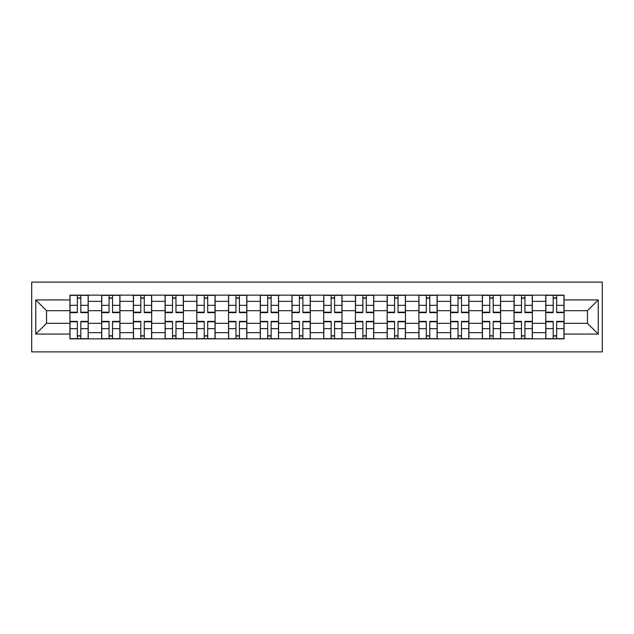 <?xml version="1.0" encoding="UTF-8"?>
<svg xmlns="http://www.w3.org/2000/svg" width="634" height="634" viewBox="0 0 634 634"><rect width="100%" height="100%" fill="white"/><g stroke="black" fill="none" stroke-linecap="round" stroke-linejoin="round"><path stroke-width="0.95" d="M31.7 351.878L602.3 351.878L602.3 282.122L31.7 282.122L31.7 351.878M101.654 338.857L101.654 301.34L88.229 301.34L88.229 338.857M88.229 301.34L88.229 295.143M101.654 301.34L101.654 295.143M119.953 295.143L119.953 338.857M133.378 338.857L133.378 295.143M151.677 295.143L151.677 338.857M165.102 338.857L165.102 295.143M183.4 295.143L183.4 338.857M196.817 338.857L196.817 295.143M215.124 295.143L215.124 338.857M228.541 338.857L228.541 295.143M246.848 295.143L246.848 338.857M260.265 338.857L260.265 295.143M278.564 295.143L278.564 338.857M291.989 338.857L291.989 295.143M310.288 295.143L310.288 338.857M323.712 338.857L323.712 295.143M342.011 295.143L342.011 338.857M355.436 338.857L355.436 295.143M373.735 295.143L373.735 338.857M387.152 338.857L387.152 295.143M405.459 295.143L405.459 338.857M418.876 338.857L418.876 295.143M437.183 295.143L437.183 338.857M450.6 338.857L450.6 295.143M468.898 295.143L468.898 338.857M482.323 338.857L482.323 295.143M500.622 295.143L500.622 338.857M514.047 338.857L514.047 295.143M532.346 295.143L532.346 338.857M545.771 338.857L545.771 295.143M545.771 323.3L532.346 323.3M514.047 323.3L500.622 323.3M482.323 323.3L468.898 323.3M450.6 323.3L437.183 323.3M418.876 323.3L405.459 323.3M387.152 323.3L373.735 323.3M355.436 323.3L342.011 323.3M323.712 323.3L310.288 323.3M291.989 323.3L278.564 323.3M260.265 323.3L246.848 323.3M228.541 323.3L215.124 323.3M196.817 323.3L183.4 323.3M165.102 323.3L151.677 323.3M133.378 323.3L119.953 323.3M101.654 323.3L88.229 323.3M545.771 310.7L532.346 310.7M514.047 310.7L500.622 310.7M482.323 310.7L468.898 310.7M450.6 310.7L437.183 310.7M418.876 310.7L405.459 310.7M387.152 310.7L373.735 310.7M355.436 310.7L342.011 310.7M323.712 310.7L310.288 310.7M291.989 310.7L278.564 310.7M260.265 310.7L246.848 310.7M228.541 310.7L215.124 310.7M196.817 310.7L183.4 310.7M165.102 310.7L151.677 310.7M133.378 310.7L119.953 310.7M101.654 310.7L88.229 310.7M46.544 323.3L69.93 323.3L69.93 310.7L46.544 310.7L46.544 323.3L35.766 334.078L35.766 299.922L69.93 299.922L69.93 310.7M564.07 310.7L564.07 323.3L587.456 323.3L587.456 310.7L564.07 310.7L564.07 295.143L69.93 295.143L69.93 299.922M564.07 299.922L598.234 299.922L598.234 334.078L564.07 334.078L564.07 323.3M69.93 323.3L69.93 338.857L564.07 338.857L564.07 334.078M69.93 334.078L35.766 334.078M80.811 335.806L77.356 335.806M77.356 298.194L80.811 298.194M112.535 335.806L109.072 335.806M109.072 298.194L112.535 298.194M144.251 335.806L140.796 335.806M140.796 298.194L144.251 298.194M175.975 335.806L172.519 335.806M172.519 298.194L175.975 298.194M207.698 335.806L204.243 335.806M204.243 298.194L207.698 298.194M239.422 335.806L235.967 335.806M235.967 298.194L239.422 298.194M271.146 335.806L267.691 335.806M267.691 298.194L271.146 298.194M302.87 335.806L299.406 335.806M299.406 298.194L302.87 298.194M334.594 335.806L331.13 335.806M331.13 298.194L334.594 298.194M366.309 335.806L362.854 335.806M362.854 298.194L366.309 298.194M398.033 335.806L394.578 335.806M394.578 298.194L398.033 298.194M429.757 335.806L426.302 335.806M426.302 298.194L429.757 298.194M461.481 335.806L458.025 335.806M458.025 298.194L461.481 298.194M493.204 335.806L489.749 335.806M489.749 298.194L493.204 298.194M524.928 335.806L521.465 335.806M521.465 298.194L524.928 298.194M556.644 335.806L553.189 335.806M553.189 298.194L556.644 298.194M35.766 299.922L46.544 310.7M587.456 323.3L598.234 334.078M587.456 310.7L598.234 299.922M80.811 312.197L88.126 312.197L88.126 312.625L80.811 312.625L80.811 295.341L88.126 295.341L84.06 295.341M88.126 312.197L88.126 295.341M77.356 297.988L80.811 297.988M80.811 295.341L70.033 295.341L70.033 312.625L77.356 312.625L77.356 295.341L74.4 295.341M77.356 321.803L70.033 321.803L70.033 321.375L77.356 321.375L77.356 338.659L70.033 338.659L74.099 338.659M70.033 321.803L70.033 338.659M80.811 336.012L77.356 336.012M77.356 338.659L88.126 338.659L88.126 321.375L80.811 321.375L80.811 338.659L83.759 338.659M112.535 312.197L119.85 312.197L119.85 312.625L112.535 312.625L112.535 295.341L119.85 295.341L115.784 295.341M119.85 312.197L119.85 295.341M109.072 297.988L112.535 297.988M112.535 295.341L101.757 295.341L101.757 312.625L109.072 312.625L109.072 295.341L106.124 295.341M144.251 312.197L151.574 312.197L151.574 312.625L144.251 312.625L144.251 295.341L151.574 295.341L147.508 295.341M151.574 312.197L151.574 295.341M140.796 297.988L144.251 297.988M144.251 295.341L133.473 295.341L133.473 312.625L140.796 312.625L140.796 295.341L137.847 295.341M109.072 321.803L101.757 321.803L101.757 321.375L109.072 321.375L109.072 338.659L101.757 338.659L105.823 338.659M101.757 321.803L101.757 338.659M112.535 336.012L109.072 336.012M109.072 338.659L119.85 338.659L119.85 321.375L112.535 321.375L112.535 338.659L115.483 338.659M140.796 321.803L133.473 321.803L133.473 321.375L140.796 321.375L140.796 338.659L133.473 338.659L137.546 338.659M133.473 321.803L133.473 338.659M144.251 336.012L140.796 336.012M140.796 338.659L151.574 338.659L151.574 321.375L144.251 321.375L144.251 338.659L147.199 338.659M175.975 312.197L183.297 312.197L183.297 312.625L175.975 312.625L175.975 295.341L183.297 295.341L179.232 295.341M183.297 312.197L183.297 295.341M172.519 297.988L175.975 297.988M175.975 295.341L165.197 295.341L165.197 312.625L172.519 312.625L172.519 295.341L169.571 295.341M207.698 312.197L215.021 312.197L215.021 312.625L207.698 312.625L207.698 295.341L215.021 295.341L210.956 295.341M215.021 312.197L215.021 295.341M204.243 297.988L207.698 297.988M207.698 295.341L196.92 295.341L196.92 312.625L204.243 312.625L204.243 295.341L201.295 295.341M239.422 312.197L246.745 312.197L246.745 312.625L239.422 312.625L239.422 295.341L246.745 295.341L242.679 295.341M246.745 312.197L246.745 295.341M235.967 297.988L239.422 297.988M239.422 295.341L228.644 295.341L228.644 312.625L235.967 312.625L235.967 295.341L233.019 295.341M172.519 321.803L165.197 321.803L165.197 321.375L172.519 321.375L172.519 338.659L165.197 338.659L169.27 338.659M165.197 321.803L165.197 338.659M175.975 336.012L172.519 336.012M172.519 338.659L183.297 338.659L183.297 321.375L175.975 321.375L175.975 338.659L178.923 338.659M204.243 321.803L196.92 321.803L196.92 321.375L204.243 321.375L204.243 338.659L196.92 338.659L200.986 338.659M196.92 321.803L196.92 338.659M207.698 336.012L204.243 336.012M204.243 338.659L215.021 338.659L215.021 321.375L207.698 321.375L207.698 338.659L210.647 338.659M235.967 321.803L228.644 321.803L228.644 321.375L235.967 321.375L235.967 338.659L228.644 338.659L232.71 338.659M228.644 321.803L228.644 338.659M239.422 336.012L235.967 336.012M235.967 338.659L246.745 338.659L246.745 321.375L239.422 321.375L239.422 338.659L242.37 338.659M271.146 312.197L278.469 312.197L278.469 312.625L271.146 312.625L271.146 295.341L278.469 295.341L274.395 295.341M278.469 312.197L278.469 295.341M267.691 297.988L271.146 297.988M271.146 295.341L260.368 295.341L260.368 312.625L267.691 312.625L267.691 295.341L264.743 295.341M267.691 321.803L260.368 321.803L260.368 321.375L267.691 321.375L267.691 338.659L260.368 338.659L264.433 338.659M260.368 321.803L260.368 338.659M271.146 336.012L267.691 336.012M267.691 338.659L278.469 338.659L278.469 321.375L271.146 321.375L271.146 338.659L274.094 338.659M302.87 312.197L310.184 312.197L310.184 312.625L302.87 312.625L302.87 295.341L310.184 295.341L306.119 295.341M310.184 312.197L310.184 295.341M299.406 297.988L302.87 297.988M302.87 295.341L292.092 295.341L292.092 312.625L299.406 312.625L299.406 295.341L296.458 295.341M299.406 321.803L292.092 321.803L292.092 321.375L299.406 321.375L299.406 338.659L292.092 338.659L296.157 338.659M292.092 321.803L292.092 338.659M302.87 336.012L299.406 336.012M299.406 338.659L310.184 338.659L310.184 321.375L302.87 321.375L302.87 338.659L305.818 338.659M334.594 312.197L341.908 312.197L341.908 312.625L334.594 312.625L334.594 295.341L341.908 295.341L337.843 295.341M341.908 312.197L341.908 295.341M331.13 297.988L334.594 297.988M334.594 295.341L323.815 295.341L323.815 312.625L331.13 312.625L331.13 295.341L328.182 295.341M331.13 321.803L323.815 321.803L323.815 321.375L331.13 321.375L331.13 338.659L323.815 338.659L327.881 338.659M323.815 321.803L323.815 338.659M334.594 336.012L331.13 336.012M331.13 338.659L341.908 338.659L341.908 321.375L334.594 321.375L334.594 338.659L337.542 338.659M366.309 312.197L373.632 312.197L373.632 312.625L366.309 312.625L366.309 295.341L373.632 295.341L369.567 295.341M373.632 312.197L373.632 295.341M362.854 297.988L366.309 297.988M366.309 295.341L355.531 295.341L355.531 312.625L362.854 312.625L362.854 295.341L359.906 295.341M362.854 321.803L355.531 321.803L355.531 321.375L362.854 321.375L362.854 338.659L355.531 338.659L359.605 338.659M355.531 321.803L355.531 338.659M366.309 336.012L362.854 336.012M362.854 338.659L373.632 338.659L373.632 321.375L366.309 321.375L366.309 338.659L369.257 338.659M398.033 312.197L405.356 312.197L405.356 312.625L398.033 312.625L398.033 295.341L405.356 295.341L401.29 295.341M405.356 312.197L405.356 295.341M394.578 297.988L398.033 297.988M398.033 295.341L387.255 295.341L387.255 312.625L394.578 312.625L394.578 295.341L391.63 295.341M394.578 321.803L387.255 321.803L387.255 321.375L394.578 321.375L394.578 338.659L387.255 338.659L391.321 338.659M387.255 321.803L387.255 338.659M398.033 336.012L394.578 336.012M394.578 338.659L405.356 338.659L405.356 321.375L398.033 321.375L398.033 338.659L400.981 338.659M429.757 312.197L437.08 312.197L437.08 312.625L429.757 312.625L429.757 295.341L437.08 295.341L433.014 295.341M437.08 312.197L437.08 295.341M426.302 297.988L429.757 297.988M429.757 295.341L418.979 295.341L418.979 312.625L426.302 312.625L426.302 295.341L423.354 295.341M426.302 321.803L418.979 321.803L418.979 321.375L426.302 321.375L426.302 338.659L418.979 338.659L423.044 338.659M418.979 321.803L418.979 338.659M429.757 336.012L426.302 336.012M426.302 338.659L437.08 338.659L437.08 321.375L429.757 321.375L429.757 338.659L432.705 338.659M461.481 312.197L468.803 312.197L468.803 312.625L461.481 312.625L461.481 295.341L468.803 295.341L464.73 295.341M468.803 312.197L468.803 295.341M458.025 297.988L461.481 297.988M461.481 295.341L450.703 295.341L450.703 312.625L458.025 312.625L458.025 295.341L455.077 295.341M458.025 321.803L450.703 321.803L450.703 321.375L458.025 321.375L458.025 338.659L450.703 338.659L454.768 338.659M450.703 321.803L450.703 338.659M461.481 336.012L458.025 336.012M458.025 338.659L468.803 338.659L468.803 321.375L461.481 321.375L461.481 338.659L464.429 338.659M493.204 312.197L500.527 312.197L500.527 312.625L493.204 312.625L493.204 295.341L500.527 295.341L496.454 295.341M500.527 312.197L500.527 295.341M489.749 297.988L493.204 297.988M493.204 295.341L482.426 295.341L482.426 312.625L489.749 312.625L489.749 295.341L486.801 295.341M489.749 321.803L482.426 321.803L482.426 321.375L489.749 321.375L489.749 338.659L482.426 338.659L486.492 338.659M482.426 321.803L482.426 338.659M493.204 336.012L489.749 336.012M489.749 338.659L500.527 338.659L500.527 321.375L493.204 321.375L493.204 338.659L496.153 338.659M524.928 312.197L532.243 312.197L532.243 312.625L524.928 312.625L524.928 295.341L532.243 295.341L528.177 295.341M532.243 312.197L532.243 295.341M521.465 297.988L524.928 297.988M524.928 295.341L514.15 295.341L514.15 312.625L521.465 312.625L521.465 295.341L518.517 295.341M521.465 321.803L514.15 321.803L514.15 321.375L521.465 321.375L521.465 338.659L514.15 338.659L518.216 338.659M514.15 321.803L514.15 338.659M524.928 336.012L521.465 336.012M521.465 338.659L532.243 338.659L532.243 321.375L524.928 321.375L524.928 338.659L527.876 338.659M556.644 312.197L563.967 312.197L563.967 312.625L556.644 312.625L556.644 295.341L563.967 295.341L559.901 295.341M563.967 312.197L563.967 295.341M553.189 297.988L556.644 297.988M556.644 295.341L545.874 295.341L545.874 312.625L553.189 312.625L553.189 295.341L550.241 295.341M553.189 321.803L545.874 321.803L545.874 321.375L553.189 321.375L553.189 338.659L545.874 338.659L549.94 338.659M545.874 321.803L545.874 338.659M556.644 336.012L553.189 336.012M553.189 338.659L563.967 338.659L563.967 321.375L556.644 321.375L556.644 338.659L559.6 338.659M514.047 301.34L500.622 301.34M482.323 301.34L468.898 301.34M450.6 301.34L437.183 301.34M418.876 301.34L405.459 301.34M387.152 301.34L373.735 301.34M355.436 301.34L342.011 301.34M323.712 301.34L310.288 301.34M291.989 301.34L278.564 301.34M260.265 301.34L246.848 301.34M228.541 301.34L215.124 301.34M196.817 301.34L183.4 301.34M165.102 301.34L151.677 301.34M133.378 301.34L119.953 301.34M545.771 301.34L532.346 301.34M514.047 332.66L500.622 332.66M482.323 332.66L468.898 332.66M450.6 332.66L437.183 332.66M418.876 332.66L405.459 332.66M387.152 332.66L373.735 332.66M355.436 332.66L342.011 332.66M323.712 332.66L310.288 332.66M291.989 332.66L278.564 332.66M260.265 332.66L246.848 332.66M228.541 332.66L215.124 332.66M196.817 332.66L183.4 332.66M165.102 332.66L151.677 332.66M133.378 332.66L119.953 332.66M101.654 332.66L88.229 332.66M545.771 332.66L532.346 332.66M80.811 305.334L88.126 305.334M70.033 312.197L77.356 312.197M70.033 305.334L77.356 305.334M77.356 328.666L70.033 328.666M88.126 321.803L80.811 321.803M88.126 328.666L80.811 328.666M112.535 305.334L119.85 305.334M101.757 312.197L109.072 312.197M101.757 305.334L109.072 305.334M144.251 305.334L151.574 305.334M133.473 312.197L140.796 312.197M133.473 305.334L140.796 305.334M109.072 328.666L101.757 328.666M119.85 321.803L112.535 321.803M119.85 328.666L112.535 328.666M140.796 328.666L133.473 328.666M151.574 321.803L144.251 321.803M151.574 328.666L144.251 328.666M175.975 305.334L183.297 305.334M165.197 312.197L172.519 312.197M165.197 305.334L172.519 305.334M207.698 305.334L215.021 305.334M196.92 312.197L204.243 312.197M196.92 305.334L204.243 305.334M239.422 305.334L246.745 305.334M228.644 312.197L235.967 312.197M228.644 305.334L235.967 305.334M172.519 328.666L165.197 328.666M183.297 321.803L175.975 321.803M183.297 328.666L175.975 328.666M204.243 328.666L196.92 328.666M215.021 321.803L207.698 321.803M215.021 328.666L207.698 328.666M235.967 328.666L228.644 328.666M246.745 321.803L239.422 321.803M246.745 328.666L239.422 328.666M271.146 305.334L278.469 305.334M260.368 312.197L267.691 312.197M260.368 305.334L267.691 305.334M267.691 328.666L260.368 328.666M278.469 321.803L271.146 321.803M278.469 328.666L271.146 328.666M302.87 305.334L310.184 305.334M292.092 312.197L299.406 312.197M292.092 305.334L299.406 305.334M299.406 328.666L292.092 328.666M310.184 321.803L302.87 321.803M310.184 328.666L302.87 328.666M334.594 305.334L341.908 305.334M323.815 312.197L331.13 312.197M323.815 305.334L331.13 305.334M331.13 328.666L323.815 328.666M341.908 321.803L334.594 321.803M341.908 328.666L334.594 328.666M366.309 305.334L373.632 305.334M355.531 312.197L362.854 312.197M355.531 305.334L362.854 305.334M362.854 328.666L355.531 328.666M373.632 321.803L366.309 321.803M373.632 328.666L366.309 328.666M398.033 305.334L405.356 305.334M387.255 312.197L394.578 312.197M387.255 305.334L394.578 305.334M394.578 328.666L387.255 328.666M405.356 321.803L398.033 321.803M405.356 328.666L398.033 328.666M429.757 305.334L437.08 305.334M418.979 312.197L426.302 312.197M418.979 305.334L426.302 305.334M426.302 328.666L418.979 328.666M437.08 321.803L429.757 321.803M437.08 328.666L429.757 328.666M461.481 305.334L468.803 305.334M450.703 312.197L458.025 312.197M450.703 305.334L458.025 305.334M458.025 328.666L450.703 328.666M468.803 321.803L461.481 321.803M468.803 328.666L461.481 328.666M493.204 305.334L500.527 305.334M482.426 312.197L489.749 312.197M482.426 305.334L489.749 305.334M489.749 328.666L482.426 328.666M500.527 321.803L493.204 321.803M500.527 328.666L493.204 328.666M524.928 305.334L532.243 305.334M514.15 312.197L521.465 312.197M514.15 305.334L521.465 305.334M521.465 328.666L514.15 328.666M532.243 321.803L524.928 321.803M532.243 328.666L524.928 328.666M556.644 305.334L563.967 305.334M545.874 312.197L553.189 312.197M545.874 305.334L553.189 305.334M553.189 328.666L545.874 328.666M563.967 321.803L556.644 321.803M563.967 328.666L556.644 328.666"/></g></svg>
